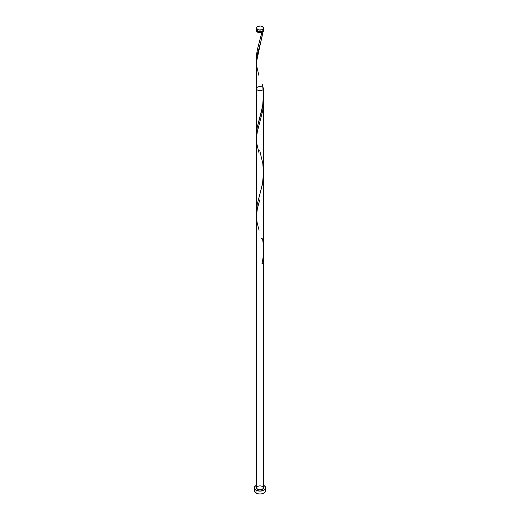 <?xml version="1.0" encoding="UTF-8"?>
<svg xmlns="http://www.w3.org/2000/svg" width="520" height="520" viewBox="0 0 520 520"><rect width="100%" height="100%" fill="white"/><g stroke="black" fill="none" stroke-linecap="round" stroke-linejoin="round"><path stroke-width="0.78" d="M256.529 29.139L256.529 29.939L257.498 30.986L257.498 29.491A3.543 2.047 180 0 1 256.458 28.047A3.543 2.047 180 0 1 258.642 26.156A3.543 2.047 180 0 1 262.502 26.598L260.689 26.039L258.031 26.345L256.731 27.261L256.529 28.444L258.642 29.932L261.969 29.744L262.945 29.178L263.543 28.047L262.502 26.598A3.543 2.047 180 0 1 263.543 28.047A3.543 2.047 180 0 1 261.358 29.932A3.543 2.047 180 0 1 257.498 29.491L257.498 30.986A3.543 2.047 0 0 0 261.358 31.428A3.543 2.047 0 0 0 263.543 29.543L263.471 29.139M257.166 30.7L257.998 31.85L257.998 31.226L257.998 31.85A2.834 1.638 0 0 0 262.002 31.85A2.834 1.638 0 0 0 262.828 30.771M263.543 485.284A5.668 3.27 180 0 1 264.004 485.524A5.668 3.27 180 0 1 265.668 487.838A5.668 3.27 180 0 1 262.171 490.861A5.668 3.27 180 0 1 255.996 490.152L255.996 493.044A5.668 3.27 0 0 0 262.171 493.753A5.668 3.27 0 0 0 265.668 490.731L265.233 489.476M256.458 57.46L257.4 49.387L261.957 32.403A3.543 2.047 180 0 1 257.498 32.143A3.543 2.047 180 0 1 256.458 30.7A3.543 2.047 180 0 1 256.601 30.121M263.4 30.121A3.543 2.047 180 0 1 263.543 30.7A3.543 2.047 180 0 1 262.951 31.824L256.458 62.075L256.458 134.27L257.315 126.867L262.626 106.126L263.523 94.309M256.471 212.134L257.231 204.399L262.685 182.897L263.543 172.478M262.951 263.166L261.957 263.744C263.848 255.547 264.03 247.254 262.502 238.856L261.196 238.375M261.742 86.834A3.543 2.047 0 0 0 256.458 88.608A3.543 2.047 0 0 0 260 90.656A3.543 2.047 0 0 0 263.543 88.608A3.543 2.047 0 0 0 262.964 87.49M256.458 88.608L256.458 487.838A3.543 2.047 0 0 0 260 489.879A3.543 2.047 0 0 0 263.543 487.838L262.502 489.281L260 489.879L257.498 489.281L256.458 487.838L257.498 486.388L260 485.791L262.502 486.388L263.543 487.838L263.543 88.608M257.173 30.771A2.834 1.638 0 0 0 257.998 31.85L261.086 32.207L262.353 31.603L262.834 30.7M263.198 29.822L263.53 30.843L262.951 31.824L260.253 32.734L257.056 31.831L256.458 30.7L256.731 29.913M254.768 489.476L254.332 490.731A5.668 3.27 0 0 0 255.996 493.044L255.996 490.152A5.668 3.27 180 0 1 254.332 487.838A5.668 3.27 180 0 1 256.458 485.284M256.854 485.115L254.768 486.584L254.442 488.475L255.996 490.152L260 491.107L264.004 490.152L265.558 488.475L265.233 486.584L263.146 485.115M254.332 487.838L254.442 491.368L255.288 492.544L257.829 493.753L260 494L262.171 493.753L264.713 492.544L265.558 491.368L265.668 487.838M256.458 28.047L256.458 29.543A3.543 2.047 0 0 0 257.498 30.986L260 31.584L262.502 30.986L263.471 29.939L263.543 28.047M259.064 230.334L257.049 222.352L256.471 215.52L257.381 208.624L259.766 199.875M259.064 153.218L256.763 143.507L256.562 136.708L257.381 131.508L262.594 111.234L263.425 104.267L263.49 98.169M259.064 76.109L256.763 66.391L256.562 59.599L257.381 54.392L261.664 38.59L262.951 31.824L262.002 31.85L257.621 48.445L256.659 53.697L256.562 59.611M262.002 31.85L261.957 32.403M262.502 84.624L263.49 93.255L263.127 102.687L261.443 111.709L257.218 127.341L256.51 132.509L256.562 136.727M259.766 150.69L262.782 163.365L263.543 172.738L262.418 184.392L259.064 197.353M256.458 211.38L256.458 57.155M263.543 172.828L263.543 240.299M256.458 134.27L256.458 240.299"/></g></svg>
